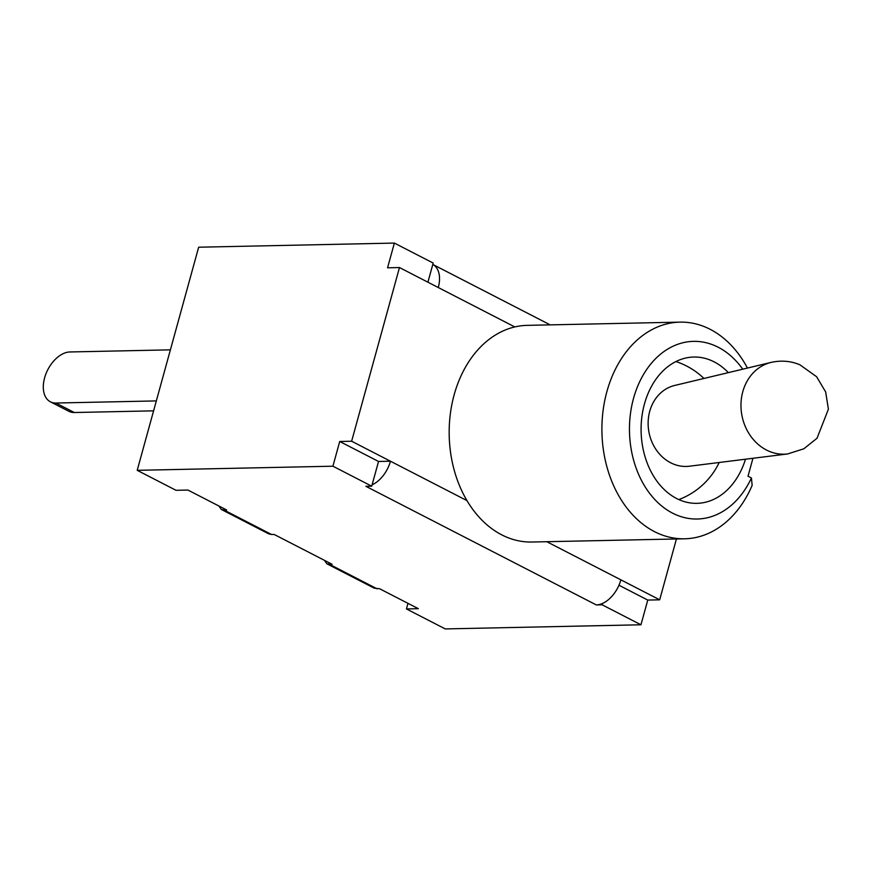 <?xml version="1.0" encoding="UTF-8"?>
<svg xmlns="http://www.w3.org/2000/svg" width="872" height="872" viewBox="0 0 872 872"><rect width="100%" height="100%" fill="white"/><g stroke="black" fill="none" stroke-linecap="round" stroke-linejoin="round"><path stroke-width="1.31" d="M771.022 362.425L674.645 385.468A41.082 35.294 79.7 0 0 648.136 422.408A41.082 35.294 79.7 0 0 673.053 463.893A41.082 35.294 79.7 0 0 689.294 466.226L787.623 453.952L803.821 448.797L817.031 438.245L828.4 409.175L825.664 391.953L816.595 376.715L799.897 364.79C790.773 360.954 781.149 360.169 771.022 362.425A46.565 40.003 79.7 0 0 741.832 414.974A46.565 40.003 79.7 0 0 787.601 453.952M332.908 466.204L339.72 441.483L378.535 461.462L371.723 486.184L332.908 466.204L137.209 470.324L198.663 247.212L394.373 243.081L433.177 263.061L427.912 282.19M550.178 324.864L432.795 264.434A26.476 16.47 117.2 0 1 438.278 287.531L399.474 267.551L387.56 267.802L394.373 243.081M224.028 510.022L221.335 509.455L268.696 533.838L271.595 534.514L224.028 510.022L226.6 509.967L187.927 490.053L176.013 490.304L137.209 470.324M596.306 604.928L602.149 604.808L602.53 603.435A26.476 16.47 117.2 0 1 596.306 604.928L365.88 486.303L371.723 486.184M271.595 534.514L274.168 534.46L332.112 564.282L326.847 563.781L374.208 588.153L379.68 588.774L418.353 608.689L406.439 608.939L445.254 628.919L640.953 624.788L602.149 604.808M618.957 585.232L647.765 600.067L640.953 624.788M406.439 608.939L407.976 603.348M378.535 461.462L390.438 461.212A26.476 16.47 117.2 0 1 372.104 484.81M602.53 603.435A26.476 16.47 -62.8 0 0 620.864 579.836L659.679 599.816L676.432 538.972M647.765 600.067L659.679 599.816M399.474 267.551L351.634 441.232L339.72 441.483M747.446 368.06A108.357 80.398 88.8 0 0 680.018 322.128L527.288 325.354A108.357 80.398 88.8 0 0 514.807 326.935A108.357 80.398 -91.2 0 0 466.978 500.615L351.634 441.232M221.335 509.455L218.894 506M326.847 563.781L324.406 560.314M680.018 322.128A108.357 80.398 88.8 0 0 601.931 432.163A108.357 80.398 88.8 0 0 684.596 538.798A108.357 80.398 88.8 0 0 752.154 485.355L751.424 477.976A88.846 65.923 -91.2 0 1 656.158 500.91A88.846 65.923 -91.2 0 1 645.781 370.818A88.846 65.923 -91.2 0 1 742.737 369.183M466.978 500.615A108.357 80.398 88.8 0 0 531.855 542.024L684.596 538.798M752.95 458.28L748.013 476.221L751.424 477.976M745.506 459.206A73.172 54.293 -91.2 0 1 696.935 503.34A73.172 54.293 -91.2 0 1 644.452 403.965A73.172 54.293 -91.2 0 1 693.84 357.03A73.172 54.293 -91.2 0 1 728.349 372.627M156.328 400.913L55.906 403.028A27.348 17.015 117.2 0 1 50.413 401.818A27.348 17.015 117.2 0 1 45.976 373.739A27.348 17.015 117.2 0 1 69.967 351.961L170.389 349.846M153.592 410.843L74.338 412.521L55.906 403.028M50.413 401.818L68.844 411.301A27.348 17.015 -62.8 0 0 74.338 412.521M377.107 588.829L329.54 564.337M546.798 541.708L620.864 579.836M438.278 287.531L514.807 326.935M678.841 499.58A73.172 73.172 0 0 0 719.204 462.487M703.955 378.459A73.172 73.172 0 0 0 675.931 361.553"/></g></svg>
